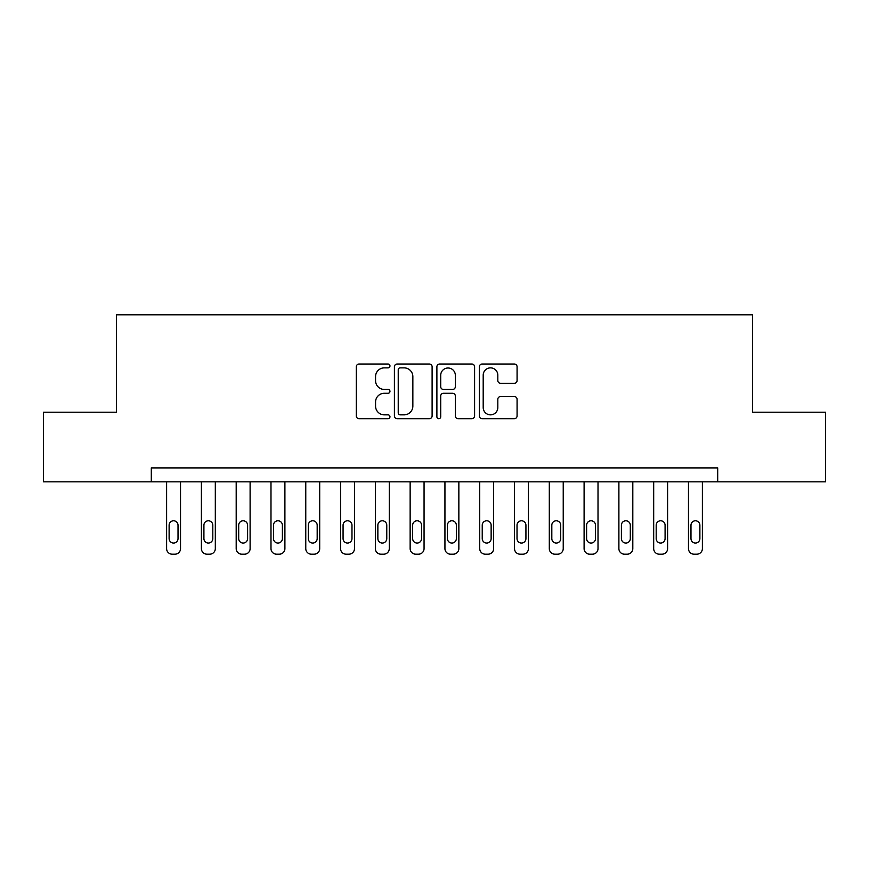 <?xml version="1.0" encoding="UTF-8"?>
<svg xmlns="http://www.w3.org/2000/svg" width="869" height="869" viewBox="0 0 869 869"><rect width="100%" height="100%" fill="white"/><g stroke="black" fill="none" stroke-linecap="round" stroke-linejoin="round"><path stroke-width="1.3" d="M389.964 365.947A1.912 1.912 0 0 0 388.052 364.035L359.027 364.035A2.737 2.737 0 0 0 356.301 366.772L356.301 415.947A2.737 2.737 0 0 0 359.027 418.684L388.052 418.684A1.912 1.912 0 0 0 389.964 416.762A1.912 1.912 0 0 0 388.052 414.85L384.304 414.85A8.744 8.744 0 0 1 375.56 406.116L375.56 402.01A8.744 8.744 0 0 1 384.304 393.277L388.052 393.277A1.912 1.912 0 0 0 389.964 391.354A1.912 1.912 0 0 0 388.052 389.442L384.304 389.442A8.744 8.744 0 0 1 375.56 380.709L375.56 376.603A8.744 8.744 0 0 1 384.304 367.869L388.052 367.869A1.912 1.912 0 0 0 389.964 365.947M514.339 383.305A2.737 2.737 0 0 0 517.077 380.568L517.077 366.772A2.737 2.737 0 0 0 514.339 364.035L482.099 364.035A2.737 2.737 0 0 0 479.373 366.772L479.373 415.947A2.737 2.737 0 0 0 482.099 418.684L514.339 418.684A2.737 2.737 0 0 0 517.077 415.947L517.077 399.284A2.737 2.737 0 0 0 514.339 396.546L500.544 396.546A2.737 2.737 0 0 0 497.818 399.284L497.818 407.55A7.31 7.31 0 0 1 490.507 414.85A7.31 7.31 0 0 1 483.197 407.55L483.197 375.169A7.31 7.31 0 0 1 490.507 367.869A7.31 7.31 0 0 1 497.818 375.169L497.818 380.568A2.737 2.737 0 0 0 500.544 383.305L514.339 383.305M151.304 481.817L43.45 481.817L43.45 412.232L116.511 412.232L116.511 314.817L752.489 314.817L752.489 412.232L825.55 412.232L825.55 481.817L717.696 481.817L717.696 467.902L151.304 467.902L151.304 481.817L717.696 481.817M432.11 366.772A2.737 2.737 0 0 0 429.373 364.035L397.144 364.035A2.737 2.737 0 0 0 394.407 366.772L394.407 415.947A2.737 2.737 0 0 0 397.144 418.684L429.373 418.684A2.737 2.737 0 0 0 432.11 415.947L432.11 366.772M439.627 364.035L471.856 364.035A2.737 2.737 0 0 1 474.593 366.772L474.593 415.947A2.737 2.737 0 0 1 471.856 418.684L458.061 418.684A2.737 2.737 0 0 1 455.334 415.947L455.334 396.003A2.737 2.737 0 0 0 452.597 393.277L443.451 393.277A2.737 2.737 0 0 0 440.713 396.003L440.713 416.762A1.912 1.912 0 0 1 438.802 418.684A1.912 1.912 0 0 1 436.89 416.762L436.89 366.772A2.737 2.737 0 0 1 439.627 364.035M400.142 367.869A1.912 1.912 0 0 0 398.23 369.781L398.23 412.938A1.912 1.912 0 0 0 400.142 414.85L404.107 414.85A8.744 8.744 0 0 0 412.851 406.116L412.851 376.603A8.744 8.744 0 0 0 404.107 367.869L400.142 367.869M455.334 375.31A7.31 7.31 0 0 0 448.024 368A7.31 7.31 0 0 0 440.713 375.31L440.713 386.716A2.737 2.737 0 0 0 443.451 389.442L452.597 389.442A2.737 2.737 0 0 0 455.334 386.716L455.334 375.31M180.524 481.817L180.524 548.611A5.562 5.562 0 0 1 174.962 554.183L172.181 554.183A5.562 5.562 0 0 1 166.609 548.611L166.609 481.817M178.026 538.595L178.026 525.234A4.454 4.454 0 0 0 173.572 520.781A4.454 4.454 0 0 0 169.118 525.234L169.118 538.595A4.454 4.454 0 0 0 173.572 543.049A4.454 4.454 0 0 0 178.026 538.595M215.316 481.817L215.316 548.611A5.562 5.562 0 0 1 209.755 554.183L206.963 554.183A5.562 5.562 0 0 1 201.402 548.611L201.402 481.817M212.807 538.595L212.807 525.234A4.454 4.454 0 0 0 208.354 520.781A4.454 4.454 0 0 0 203.911 525.234L203.911 538.595A4.454 4.454 0 0 0 208.354 543.049A4.454 4.454 0 0 0 212.807 538.595M250.109 481.817L250.109 548.611A5.562 5.562 0 0 1 244.537 554.183L241.756 554.183A5.562 5.562 0 0 1 236.194 548.611L236.194 481.817M247.6 538.595L247.6 525.234A4.454 4.454 0 0 0 243.146 520.781A4.454 4.454 0 0 0 238.693 525.234L238.693 538.595A4.454 4.454 0 0 0 243.146 543.049A4.454 4.454 0 0 0 247.6 538.595M284.902 481.817L284.902 548.611A5.562 5.562 0 0 1 279.329 554.183L276.548 554.183A5.562 5.562 0 0 1 270.987 548.611L270.987 481.817M282.392 538.595L282.392 525.234A4.454 4.454 0 0 0 277.939 520.781A4.454 4.454 0 0 0 273.485 525.234L273.485 538.595A4.454 4.454 0 0 0 277.939 543.049A4.454 4.454 0 0 0 282.392 538.595M319.694 481.817L319.694 548.611A5.562 5.562 0 0 1 314.122 554.183L311.341 554.183A5.562 5.562 0 0 1 305.769 548.611L305.769 481.817M317.185 538.595L317.185 525.234A4.454 4.454 0 0 0 312.731 520.781A4.454 4.454 0 0 0 308.278 525.234L308.278 538.595A4.454 4.454 0 0 0 312.731 543.049A4.454 4.454 0 0 0 317.185 538.595M354.476 481.817L354.476 548.611A5.562 5.562 0 0 1 348.914 554.183L346.134 554.183A5.562 5.562 0 0 1 340.561 548.611L340.561 481.817M351.978 538.595L351.978 525.234A4.454 4.454 0 0 0 347.524 520.781A4.454 4.454 0 0 0 343.07 525.234L343.07 538.595A4.454 4.454 0 0 0 347.524 543.049A4.454 4.454 0 0 0 351.978 538.595M389.269 481.817L389.269 548.611A5.562 5.562 0 0 1 383.707 554.183L380.926 554.183A5.562 5.562 0 0 1 375.354 548.611L375.354 481.817M386.77 538.595L386.77 525.234A4.454 4.454 0 0 0 382.317 520.781A4.454 4.454 0 0 0 377.863 525.234L377.863 538.595A4.454 4.454 0 0 0 382.317 543.049A4.454 4.454 0 0 0 386.77 538.595M424.061 481.817L424.061 548.611A5.562 5.562 0 0 1 418.5 554.183L415.708 554.183A5.562 5.562 0 0 1 410.146 548.611L410.146 481.817M421.563 538.595L421.563 525.234A4.454 4.454 0 0 0 417.109 520.781A4.454 4.454 0 0 0 412.656 525.234L412.656 538.595A4.454 4.454 0 0 0 417.109 543.049A4.454 4.454 0 0 0 421.563 538.595M458.854 481.817L458.854 548.611A5.562 5.562 0 0 1 453.292 554.183L450.5 554.183A5.562 5.562 0 0 1 444.939 548.611L444.939 481.817M456.344 538.595L456.344 525.234A4.454 4.454 0 0 0 451.891 520.781A4.454 4.454 0 0 0 447.437 525.234L447.437 538.595A4.454 4.454 0 0 0 451.891 543.049A4.454 4.454 0 0 0 456.344 538.595M493.646 481.817L493.646 548.611A5.562 5.562 0 0 1 488.074 554.183L485.293 554.183A5.562 5.562 0 0 1 479.731 548.611L479.731 481.817M491.137 538.595L491.137 525.234A4.454 4.454 0 0 0 486.683 520.781A4.454 4.454 0 0 0 482.23 525.234L482.23 538.595A4.454 4.454 0 0 0 486.683 543.049A4.454 4.454 0 0 0 491.137 538.595M528.439 481.817L528.439 548.611A5.562 5.562 0 0 1 522.866 554.183L520.086 554.183A5.562 5.562 0 0 1 514.524 548.611L514.524 481.817M525.93 538.595L525.93 525.234A4.454 4.454 0 0 0 521.476 520.781A4.454 4.454 0 0 0 517.022 525.234L517.022 538.595A4.454 4.454 0 0 0 521.476 543.049A4.454 4.454 0 0 0 525.93 538.595M563.231 481.817L563.231 548.611A5.562 5.562 0 0 1 557.659 554.183L554.878 554.183A5.562 5.562 0 0 1 549.306 548.611L549.306 481.817M560.722 538.595L560.722 525.234A4.454 4.454 0 0 0 556.269 520.781A4.454 4.454 0 0 0 551.815 525.234L551.815 538.595A4.454 4.454 0 0 0 556.269 543.049A4.454 4.454 0 0 0 560.722 538.595M598.013 481.817L598.013 548.611A5.562 5.562 0 0 1 592.452 554.183L589.671 554.183A5.562 5.562 0 0 1 584.098 548.611L584.098 481.817M595.515 538.595L595.515 525.234A4.454 4.454 0 0 0 591.061 520.781A4.454 4.454 0 0 0 586.608 525.234L586.608 538.595A4.454 4.454 0 0 0 591.061 543.049A4.454 4.454 0 0 0 595.515 538.595M632.806 481.817L632.806 548.611A5.562 5.562 0 0 1 627.244 554.183L624.463 554.183A5.562 5.562 0 0 1 618.891 548.611L618.891 481.817M630.307 538.595L630.307 525.234A4.454 4.454 0 0 0 625.854 520.781A4.454 4.454 0 0 0 621.4 525.234L621.4 538.595A4.454 4.454 0 0 0 625.854 543.049A4.454 4.454 0 0 0 630.307 538.595M667.598 481.817L667.598 548.611A5.562 5.562 0 0 1 662.037 554.183L659.245 554.183A5.562 5.562 0 0 1 653.684 548.611L653.684 481.817M665.089 538.595L665.089 525.234A4.454 4.454 0 0 0 660.646 520.781A4.454 4.454 0 0 0 656.193 525.234L656.193 538.595A4.454 4.454 0 0 0 660.646 543.049A4.454 4.454 0 0 0 665.089 538.595M702.391 481.817L702.391 548.611A5.562 5.562 0 0 1 696.819 554.183L694.038 554.183A5.562 5.562 0 0 1 688.476 548.611L688.476 481.817M699.882 538.595L699.882 525.234A4.454 4.454 0 0 0 695.428 520.781A4.454 4.454 0 0 0 690.974 525.234L690.974 538.595A4.454 4.454 0 0 0 695.428 543.049A4.454 4.454 0 0 0 699.882 538.595"/></g></svg>
